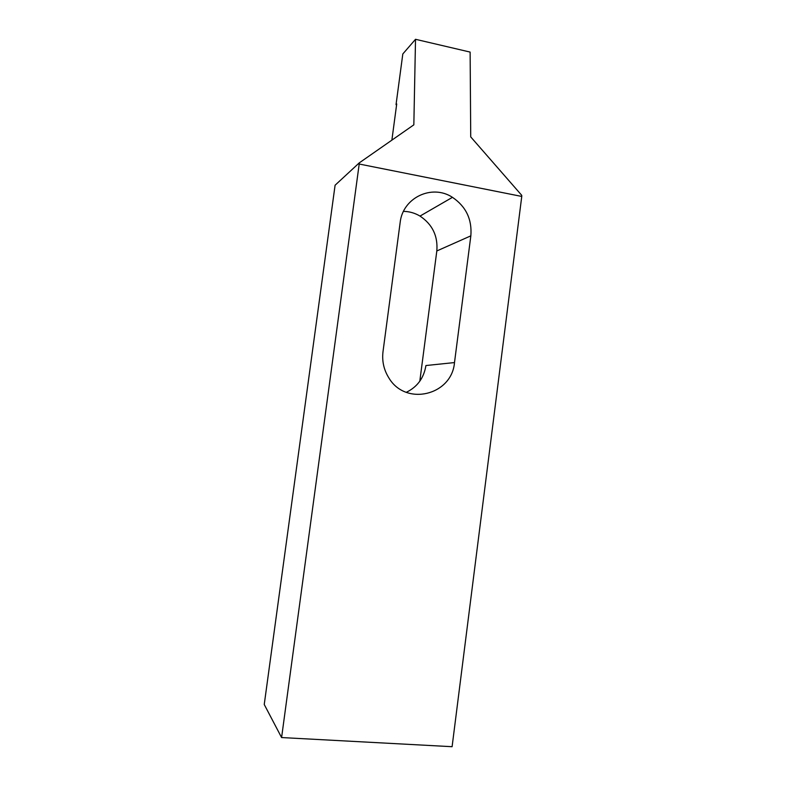<?xml version="1.0" encoding="UTF-8"?>
<svg xmlns="http://www.w3.org/2000/svg" width="786" height="786" viewBox="0 0 786 786"><rect width="100%" height="100%" fill="white"/><g stroke="black" fill="none" stroke-linecap="round" stroke-linejoin="round"><path stroke-width="1.18" d="M454.495 362.572C451.891 395.338 405.605 406.667 388.765 377.752C383.804 369.744 381.878 361.039 383.008 351.637L400.133 222.654C402.668 197.659 431.995 183.816 452.461 197.325C466.029 206.571 472.16 219.412 470.843 235.839L454.495 362.572L425.924 365.539C423.909 377.987 417.366 386.918 406.303 392.312M359.261 162.879L335.091 185.221L264.243 704.492L281.594 737.553L452.097 746.7L521.757 196.441L359.202 164.028L359.261 162.879L413.839 124.836L415.519 39.3L470.126 52.082L470.726 136.902L521.727 195.321L521.757 196.441M396.606 104.774L396.036 104.646L396.714 103.958L391.88 140.144M359.202 164.028L281.594 737.553M396.036 104.646L402.815 53.959L415.519 39.3M419.803 381.22L436.82 250.96C438.038 236.046 432.438 224.413 420.019 216.081C414.87 213.026 409.359 211.454 403.493 211.375M436.82 250.96L470.843 235.839M420.019 216.081L452.461 197.325"/></g></svg>
